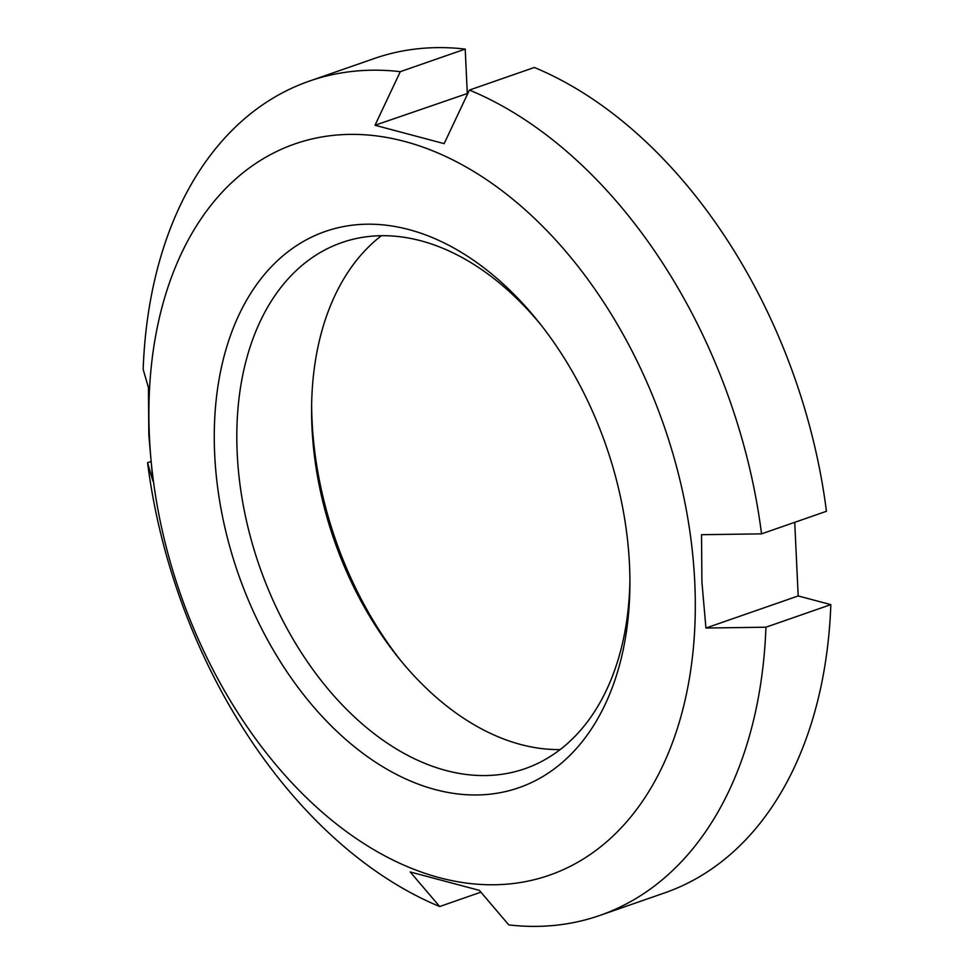 <?xml version="1.0" encoding="UTF-8"?>
<svg xmlns="http://www.w3.org/2000/svg" width="974" height="974" viewBox="0 0 974 974"><rect width="100%" height="100%" fill="white"/><g stroke="black" fill="none" stroke-linecap="round" stroke-linejoin="round"><path stroke-width="1.46" d="M375.014 125.256L400.29 71.662A441.721 292.115 -109.2 0 0 309.428 81.085A441.721 292.115 -109.2 0 0 143.166 369.377L148.438 387.579L148.827 434.879L152.845 480.913L147.561 462.711A441.721 292.115 -109.2 0 0 439.664 906.526L410.224 871.974L479.354 890.358L508.793 924.91A441.721 292.115 -109.2 0 0 599.667 915.499A441.721 292.115 -109.2 0 0 765.929 627.207L705.931 628.035L701.913 582.002L701.524 534.702L761.534 533.862A441.721 292.115 -109.2 0 0 469.431 90.058L444.144 143.641L375.014 125.256L467.885 93.321M149.436 437.046A387.128 256.016 -109.2 0 0 439.457 877.696A387.128 256.016 -109.2 0 0 694.754 582.111A387.128 256.016 -109.2 0 0 404.734 141.461A387.128 256.016 -109.2 0 0 149.436 437.046M541.106 325.085A278.54 184.208 -109.2 0 0 341.874 242.563A278.54 184.208 -109.2 0 0 237.206 453.47A278.54 184.208 -109.2 0 0 524.889 768.73A278.54 184.208 -109.2 0 0 629.91 580.394M629.496 564.75A294.489 194.751 70.8 0 1 629.91 584.449A294.489 194.751 70.8 0 1 427.939 787.467A294.489 194.751 70.8 0 1 214.682 454.408A294.489 194.751 70.8 0 1 318.888 233.882A294.489 194.751 70.8 0 1 538.598 321.907A294.489 194.751 70.8 0 1 629.496 564.75M381.406 235.708A278.54 184.208 -109.2 0 0 311.583 408.824A278.54 184.208 -109.2 0 0 311.984 427.452A278.54 184.208 -109.2 0 0 397.964 657.158A278.54 184.208 -109.2 0 0 560.147 749.578M311.631 404.904A294.489 194.751 -109.2 0 0 312.045 420.537A294.489 194.751 -109.2 0 0 400.436 660.214M761.534 533.862L826.439 511.289A441.721 292.115 -109.2 0 0 534.336 67.474L469.431 90.058M400.29 71.662L465.207 49.09L467.276 93.163M794.723 522.32L798.193 595.942L830.834 604.623L765.929 627.207M599.667 915.499L664.572 892.914A441.721 292.115 -109.2 0 0 830.834 604.623M465.207 49.09A441.721 292.115 -109.2 0 0 374.333 58.501L309.428 81.085M705.931 628.035L798.193 595.942M480.9 892.172L439.664 906.526M147.561 462.711L150.702 461.627"/></g></svg>

